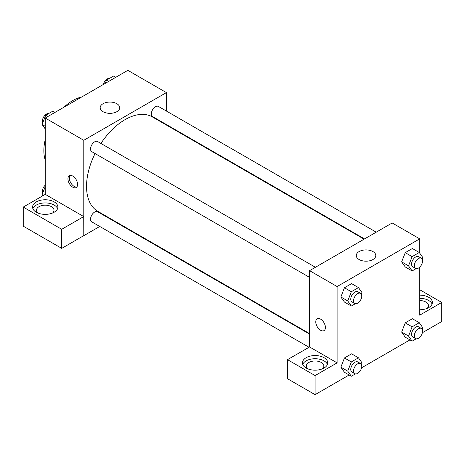 <?xml version="1.0" encoding="UTF-8"?>
<svg xmlns="http://www.w3.org/2000/svg" width="465" height="465" viewBox="0 0 465 465"><rect width="100%" height="100%" fill="white"/><g stroke="black" fill="none" stroke-linecap="round" stroke-linejoin="round"><path stroke-width="0.7" d="M45.233 160.012A40.891 23.605 -60 0 1 45.233 139.651M63.955 107.229A40.891 23.605 -60 0 1 81.584 97.051M45.233 194.399L45.233 118.034L127.84 70.343L166.394 92.599L166.394 111.036M166.394 124.527L166.394 125.033M103.038 103.718A9.765 5.638 180 0 1 113.681 102.492A9.765 5.638 180 0 1 119.708 107.706A9.765 5.638 180 0 1 109.943 113.344A9.765 5.638 180 0 1 100.178 107.706A9.765 5.638 180 0 1 103.038 103.718M99.754 226.461L83.787 235.679L83.787 140.291L45.233 118.034M83.787 140.291L166.394 92.599M72.773 187.192A6.812 3.935 60 0 1 68.32 181.187A6.812 3.935 60 0 1 69.361 175.724A6.812 3.935 60 0 1 76.179 179.659A6.812 3.935 60 0 1 76.179 187.529A6.812 3.935 60 0 1 72.773 187.192M83.741 216.58L45.279 194.37L23.25 207.088L61.711 229.297L83.741 216.58L83.787 235.679M70.128 175.45A6.812 3.935 -120 0 0 69.919 181.025A6.812 3.935 -120 0 0 74.156 186.389A6.812 3.935 -120 0 0 76.801 187.006M36.287 201.897A12.654 7.306 180 0 1 50.081 200.316A12.654 7.306 180 0 1 57.892 207.065A12.654 7.306 180 0 1 45.233 214.371A12.654 7.306 180 0 1 32.579 207.065A12.654 7.306 180 0 1 36.287 201.897M57.59 208.651A12.654 7.306 0 0 0 48.767 203.228A12.654 7.306 0 0 0 36.287 205.077A12.654 7.306 0 0 0 32.881 208.651M37.915 213.028A8.759 5.057 180 0 1 36.473 210.244A8.759 5.057 180 0 1 41.879 205.571A8.759 5.057 180 0 1 51.429 206.669A8.759 5.057 180 0 1 53.998 210.244A8.759 5.057 180 0 1 52.551 213.028M61.711 229.297L61.711 248.374L83.741 235.656M23.25 207.088L23.25 226.164L61.711 248.374M111.873 219.463L111.437 219.718M315.421 267.282L97.609 141.529A5.842 3.371 120 0 0 91.768 144.9A5.842 3.371 120 0 0 91.768 151.648L309.58 277.402M309.58 334.114L97.609 211.738A5.842 3.371 120 0 0 93.11 213.301A5.842 3.371 120 0 0 90.559 219.178A5.842 3.371 120 0 0 91.768 221.852L308.981 347.256M376.22 232.18L158.408 106.427A5.842 3.371 120 0 0 153.909 107.99A5.842 3.371 120 0 0 151.357 113.873A5.842 3.371 120 0 0 152.567 116.546L364.537 238.923M364.095 239.179L152.346 116.924A54.515 31.475 120 0 0 100.905 143.435M95.063 153.549A54.515 31.475 120 0 0 86.537 186.395A54.515 31.475 120 0 0 97.83 211.354L309.58 333.608M309.58 346.966L287.504 359.654L315.084 375.581L337.113 362.863L309.58 346.966L309.58 270.653L392.187 222.962L419.721 238.859L419.721 253.129M287.504 359.654L287.504 378.731L315.084 394.657L349.151 374.988M361.59 367.809L409.95 339.886M422.389 332.708L441.75 321.53L441.75 302.448L419.721 315.165L419.721 267.119M419.721 300.57A8.759 5.057 180 0 1 425.917 302.052A8.759 5.057 180 0 1 428.486 305.627A8.759 5.057 180 0 1 427.039 308.411M432.072 304.04A12.654 7.306 0 0 0 419.721 298.321M419.721 295.141A12.654 7.306 180 0 1 432.38 302.448A12.654 7.306 180 0 1 419.721 309.76M307.766 368.821A8.759 5.057 180 0 1 306.325 366.042A8.759 5.057 180 0 1 315.084 360.98A8.759 5.057 180 0 1 323.849 366.042A8.759 5.057 180 0 1 322.402 368.821M327.436 364.45A12.654 7.306 0 0 0 318.618 359.026A12.654 7.306 0 0 0 306.139 360.875A12.654 7.306 0 0 0 302.732 364.45M306.139 357.695A12.654 7.306 180 0 1 319.926 356.109A12.654 7.306 180 0 1 327.744 362.863A12.654 7.306 180 0 1 315.084 370.169A12.654 7.306 180 0 1 302.43 362.863A12.654 7.306 180 0 1 306.139 357.695M315.084 375.581L315.084 394.657M419.721 289.73L441.75 302.448M416.169 338.805L412.124 341.141L408.549 336.055L412.124 326.837L405.242 322.861L412.397 318.728L405.242 322.861L401.661 332.08L405.242 337.172L401.655 332.091M416.169 268.601L412.124 270.938L405.242 266.962L401.655 261.888M412.124 270.938L408.549 265.852L412.124 256.628L405.242 252.658L412.397 248.525L405.242 252.658L401.661 261.876L405.242 266.962M355.37 303.703L351.325 306.04L344.443 302.064L340.857 296.99M351.325 306.04L347.75 300.954L351.325 291.735L344.443 287.759L351.592 283.627L344.443 287.759L340.862 296.978L344.443 302.064M355.37 373.906L351.325 376.243L347.75 371.157L351.325 361.939L344.443 357.963L351.592 353.83L344.443 357.963L340.862 367.181L344.443 372.273L340.857 367.193M337.113 362.863L337.113 286.55L419.721 238.859M372.93 251.565A9.765 5.638 180 0 1 375.796 255.552A9.765 5.638 180 0 1 366.025 261.191A9.765 5.638 180 0 1 356.26 255.552A9.765 5.638 180 0 1 362.287 250.339A9.765 5.638 180 0 1 372.93 251.565M337.113 286.55L309.58 270.653M317.188 318.804A6.812 3.935 -120 0 0 316.142 324.268A6.812 3.935 -120 0 0 320.594 330.272A6.812 3.935 60 0 1 316.142 324.268A6.812 3.935 60 0 1 317.182 318.804A6.812 3.935 60 0 1 324 322.739A6.812 3.935 60 0 1 324 330.609A6.812 3.935 60 0 1 320.594 330.272A6.812 3.935 -120 0 0 324 330.609M351.325 291.735L358.48 287.603L362.055 292.688L361.433 294.299M360.578 293.351L357.823 291.764A5.842 3.371 120 0 0 353.319 293.328A5.842 3.371 120 0 0 350.773 299.204A5.842 3.371 120 0 0 351.982 301.878L354.737 303.471A5.842 3.371 120 0 0 360.578 300.099A5.842 3.371 120 0 0 360.578 293.351A5.842 3.371 120 0 0 356.074 294.915A5.842 3.371 120 0 0 353.528 300.797A5.842 3.371 120 0 0 354.737 303.471M347.75 300.954L340.862 296.978M358.48 287.603L351.592 283.627M412.124 256.628L419.279 252.501L422.854 257.587L422.232 259.197M421.377 258.249L418.622 256.663A5.842 3.371 120 0 0 414.123 258.226A5.842 3.371 120 0 0 411.572 264.103A5.842 3.371 120 0 0 412.781 266.776L415.536 268.369A5.842 3.371 120 0 0 421.377 264.998A5.842 3.371 120 0 0 421.377 258.249A5.842 3.371 120 0 0 416.873 259.813A5.842 3.371 120 0 0 414.327 265.695A5.842 3.371 120 0 0 415.536 268.369M408.549 265.852L401.661 261.876M419.279 252.501L412.397 248.525M351.325 361.939L358.48 357.806L362.055 362.898L361.433 364.502M360.578 363.56L357.823 361.968A5.842 3.371 120 0 0 353.319 363.531A5.842 3.371 120 0 0 350.773 369.413A5.842 3.371 120 0 0 351.982 372.087L354.737 373.674A5.842 3.371 120 0 0 360.578 370.303A5.842 3.371 120 0 0 360.578 363.56A5.842 3.371 120 0 0 356.074 365.124A5.842 3.371 120 0 0 353.528 371A5.842 3.371 120 0 0 354.737 373.674M351.325 376.243L344.443 372.273M347.75 371.157L340.862 367.181M358.48 357.806L351.592 353.83M412.124 326.837L419.279 322.704L422.854 327.796L422.232 329.4M421.377 328.453L418.622 326.866A5.842 3.371 120 0 0 414.123 328.43A5.842 3.371 120 0 0 411.572 334.312A5.842 3.371 120 0 0 412.781 336.986L415.536 338.572A5.842 3.371 120 0 0 421.377 335.201A5.842 3.371 120 0 0 421.377 328.453A5.842 3.371 120 0 0 416.873 330.022A5.842 3.371 120 0 0 414.327 335.899A5.842 3.371 120 0 0 415.536 338.572M412.124 341.141L405.242 337.172M408.549 336.055L401.661 332.08M419.279 322.704L412.397 318.728M45.233 128.945L42.1 124.486L45.68 115.268L52.83 111.141L55.01 112.396M45.233 126.3L42.1 124.486M47.854 116.523L45.68 115.268M48.784 113.477A5.842 3.371 120 0 0 44.547 115.692A5.842 3.371 120 0 0 42.373 121.15A5.842 3.371 120 0 0 42.722 122.882M105.224 83.404L106.479 80.166L113.629 76.039L115.808 77.295M108.653 81.422L106.479 80.166M109.583 78.376A5.842 3.371 120 0 0 103.37 84.473M42.856 195.771L42.1 194.696L45.233 186.616M43.414 195.451L42.1 194.696M45.233 185.163A5.842 3.371 120 0 0 42.373 191.359A5.842 3.371 120 0 0 42.722 193.085"/></g></svg>
